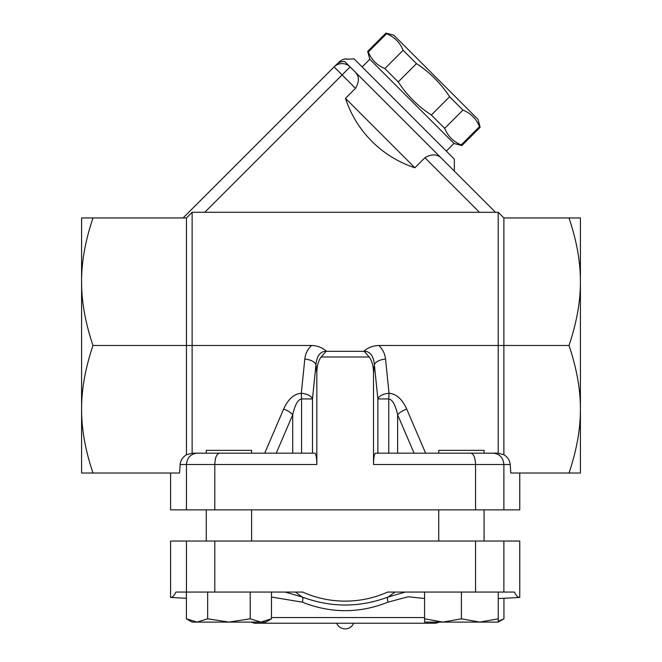 <?xml version="1.0" encoding="UTF-8"?>
<svg xmlns="http://www.w3.org/2000/svg" width="662" height="662" viewBox="0 0 662 662"><rect width="100%" height="100%" fill="white"/><g stroke="black" fill="none" stroke-linecap="round" stroke-linejoin="round"><path stroke-width="0.99" d="M353.673 623.232C351.977 626.831 349.147 628.718 345.167 628.9A9.21 9.21 0 0 1 336.668 623.232M580.409 429.638L580.409 409.257C580.483 389.554 576.693 368.295 569.014 345.481C576.693 322.667 580.483 301.417 580.409 281.714L580.409 261.325M446.312 151.093L453.975 143.439L369.801 59.266L367.683 51.363L368.32 52C371.514 59.845 377.034 65.364 384.879 68.558L398.226 81.906C406.931 95.262 417.97 106.301 431.334 115.014L444.682 128.362C447.876 136.207 453.396 141.726 461.24 144.92L461.877 145.557L480.14 127.294L479.503 126.657C476.309 118.812 470.79 113.293 462.945 110.099L449.597 96.751C440.884 83.387 429.845 72.348 416.489 63.643L403.141 50.287C399.947 42.451 394.428 36.931 386.583 33.737L385.946 33.1L393.849 35.218L478.022 119.392L480.14 127.294M461.24 144.92L479.503 126.657M444.682 128.362L462.945 110.099M431.334 115.014L449.597 96.751M398.226 81.906L416.489 63.643M384.879 68.558L403.141 50.287M368.32 52L386.583 33.737M362.147 66.92L369.801 59.266M498.213 453.23L503.881 454.753L503.881 217.947L498.213 212.279L498.213 453.23L484.079 453.18L484.079 450.35L438.732 450.35L438.732 453.18L425.625 453.18L406.733 409.116A11.337 5.313 -23.2 0 0 397.63 414.784L414.098 453.18M484.079 453.18L438.732 453.18M479.826 622.098L498.246 618.804L498.246 622.098L442.986 622.098L461.406 618.804L479.826 622.098L493.314 622.098M424.565 618.804L442.986 622.098L424.565 622.098L424.565 592.06M498.246 621.345L503.947 618.804L503.947 598.283M498.246 598.58L519.753 597.455L519.753 541.044L170.589 541.044L170.589 597.455C172.385 597.529 174.156 595.734 175.893 592.06L302.658 592.06A104.174 104.174 0 0 0 387.684 592.06L461.406 592.06L461.406 618.804M461.406 592.06L498.246 592.06L498.246 618.804M498.246 592.06L514.448 592.06C516.186 595.734 517.957 597.529 519.753 597.455M206.263 453.18L251.61 453.18L251.61 450.35L206.263 450.35L206.263 453.18L192.129 453.23L192.129 212.279L498.213 212.279M251.61 541.044L251.61 509.864M228.936 622.098L250.211 618.804L260.845 622.098L197.028 622.098L207.661 618.804L228.936 622.098M271.478 618.804L265.776 622.098L260.845 622.098L271.478 618.804L271.478 592.06M197.028 622.098L192.096 622.098L186.394 618.804L197.028 622.098M186.394 592.06L186.394 618.804M207.661 592.06L207.661 618.804M250.211 592.06L250.211 618.804M315.178 453.354L314.831 453.18C316.039 453.867 316.709 457.649 316.833 464.517L316.833 373.236L315.964 364.745A11.337 5.644 5.8 0 0 304.801 359.077L301.318 393.269C294.011 393.849 288.111 399.136 283.609 409.116A11.337 5.313 -156.8 0 1 292.712 414.784C294.962 404.805 297.908 399.517 301.566 398.938L301.318 393.269A11.337 5.644 -174.2 0 1 312.481 398.938L315.964 364.745C316.759 355.924 320.209 351.398 326.325 351.15C322.245 347.542 317.321 345.647 311.554 345.481L92.986 345.481C85.307 368.295 81.517 389.554 81.591 409.257L81.591 281.714C81.517 301.417 85.307 322.667 92.986 345.481M569.014 345.481L378.788 345.481C372.565 345.854 367.642 347.74 364.017 351.15C370.132 351.398 373.583 355.924 374.378 364.745L377.861 398.938A11.337 5.644 174.2 0 1 389.024 393.269L388.776 398.938C392.434 399.517 395.38 404.805 397.63 414.784L397.63 453.18M170.589 473.024L170.589 509.864L519.753 509.864L519.753 473.024M271.478 597.041L302.335 602.155C330.917 613.517 359.474 613.517 388.006 602.155L408.14 596.76L424.565 598.506M405.343 592.06L388.288 596.958C359.574 607.716 330.826 607.716 302.054 596.958L284.999 592.051M309.129 604.729L302.335 602.155A5.668 2.375 111.5 0 0 302.054 596.958L295.409 592.06M251.08 622.098L254.481 623.232L435.861 623.232L439.262 622.098M394.933 592.06L388.288 596.958A5.668 2.375 68.5 0 0 388.006 602.155M503.881 541.044L503.881 592.06M186.461 541.044L186.461 592.06M475.539 541.044L475.539 592.06M214.802 541.044L214.802 592.06M346.549 59.224L354.129 58.901L454.331 159.112L454.331 171.135L495.482 212.279L355.237 72.034C359.309 76.238 359.392 81.666 355.494 88.327L345.473 98.34L414.892 167.767A108.651 108.651 0 0 1 345.473 98.34M454.331 171.135L441.198 158.003C437.003 153.932 431.574 153.849 424.913 157.746L414.892 167.767M334.087 66.92L336.437 64.57L334.087 66.92L342.105 74.938L350.124 66.92A11.337 11.337 0 0 0 334.087 66.92L183.06 217.947M355.237 72.034L344.72 61.516A11.337 10.857 -135 0 0 336.437 64.57C339.54 61.467 339.54 61.467 336.437 64.57M344.72 61.516C347.476 58.066 347.476 58.066 344.72 61.516M364.017 351.15L369.189 357.008A22.765 11.337 -84.2 0 1 373.509 373.236L373.509 464.517C373.633 457.649 374.303 453.867 375.511 453.18L375.164 453.354M497.179 453.18L493.099 453.18C499.636 453.867 503.228 457.649 503.881 464.517L510.195 464.517C509.748 460.28 507.646 457.028 503.881 454.753M493.099 453.18L470.848 453.18C473.694 453.867 475.258 457.649 475.539 464.517L503.881 464.517L503.881 509.864M470.848 453.18L375.511 453.18M580.409 281.714C580.483 262.02 576.693 240.761 569.014 217.947L580.409 217.947L580.409 473.024L510.791 473.024L510.195 464.517M475.539 509.864L475.539 464.517L373.509 464.517M316.833 373.236A22.765 11.337 -95.8 0 1 321.153 357.008L326.325 351.15M214.802 509.864L214.802 464.517L316.833 464.517M314.831 453.18L219.494 453.18C216.648 453.867 215.084 457.649 214.802 464.517L186.461 464.517C187.106 457.649 190.706 453.867 197.243 453.18L193.163 453.18M219.494 453.18L197.243 453.18M92.986 473.024L81.591 473.024L81.591 409.257C81.517 428.951 85.307 450.21 92.986 473.024L179.551 473.024L180.147 464.517C180.594 460.28 182.695 457.028 186.461 454.753L192.129 453.23M186.461 509.864L186.461 464.517L180.147 464.517M406.733 409.116C402.231 399.136 396.331 393.849 389.024 393.269L385.541 359.077A11.337 5.644 -5.8 0 0 374.378 364.745L373.509 373.236M92.986 217.947C85.307 240.761 81.517 262.02 81.591 281.714L81.591 217.947L186.461 217.947L192.129 212.279M186.461 217.947L186.461 454.753M569.014 473.024C576.693 450.21 580.483 428.951 580.409 409.257M503.881 217.947L569.014 217.947M283.609 409.116L264.717 453.18M311.554 345.481C307.665 349.147 305.414 353.682 304.801 359.077M364.001 351.34L326.341 351.34M424.565 617.563L271.478 617.563M424.913 157.746L479.445 212.279M204.765 212.279L342.105 74.938L355.494 88.327M321.153 357.008L369.189 357.008M276.244 453.18L292.712 414.784L292.712 453.18M301.566 453.18L301.566 398.938L312.481 398.938L312.481 453.18M385.541 359.077C384.928 353.682 382.677 349.147 378.788 345.481M377.861 453.18L377.861 398.938L388.776 398.938L388.776 453.18M453.975 143.439L461.877 145.557M367.683 51.363L385.946 33.1M484.079 541.044L484.079 509.864M438.732 541.044L438.732 509.864M498.246 622.098L503.947 618.804M206.263 541.044L206.263 509.864M170.589 597.455L186.394 598.283M346.797 58.91C344.033 58.786 341.36 59.894 338.787 62.228"/></g></svg>
